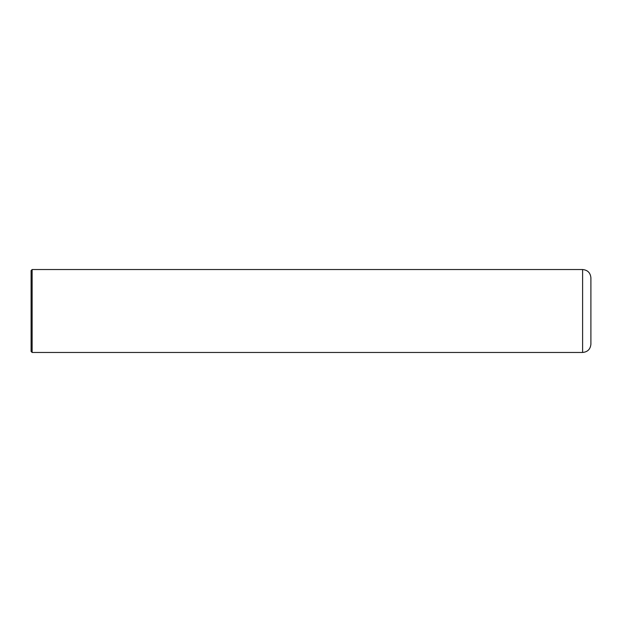 <?xml version="1.0" encoding="UTF-8"?>
<svg xmlns="http://www.w3.org/2000/svg" width="622" height="622" viewBox="0 0 622 622"><rect width="100%" height="100%" fill="white"/><g stroke="black" fill="none" stroke-linecap="round" stroke-linejoin="round"><path stroke-width="0.93" d="M32.134 269.536L582.604 269.536C587.642 270.026 590.41 272.786 590.9 277.824L590.9 344.176C590.41 349.214 587.642 351.974 582.604 352.464L32.134 352.464L31.1 351.43L31.1 270.57L32.134 269.536L32.134 352.464M582.604 269.536L582.604 352.464"/></g></svg>
